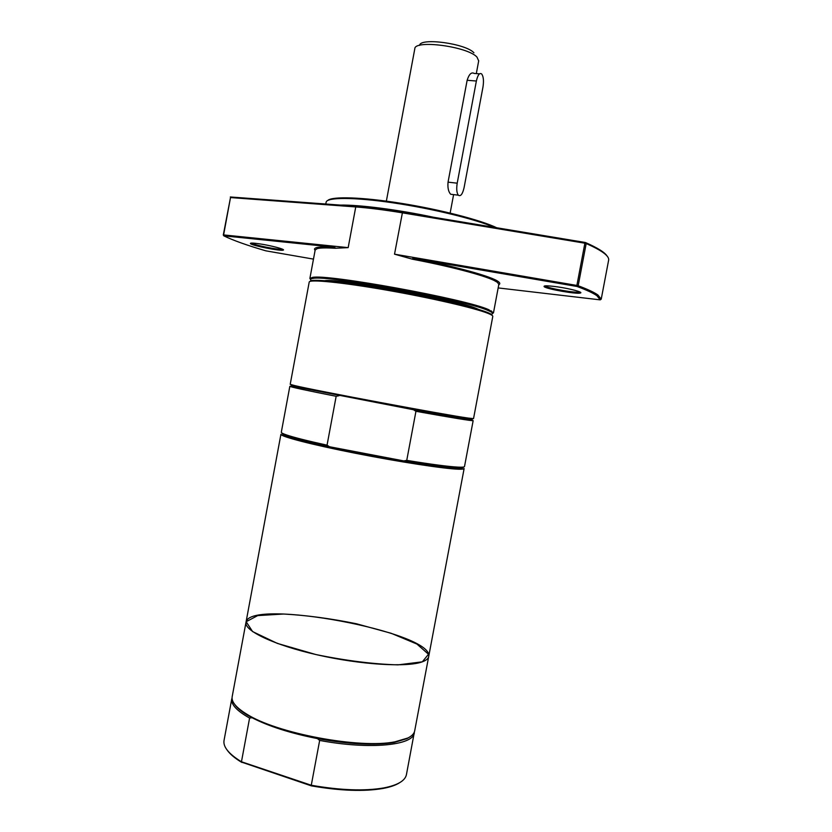 <?xml version="1.0" encoding="UTF-8"?>
<svg xmlns="http://www.w3.org/2000/svg" width="832" height="832" viewBox="0 0 832 832"><rect width="100%" height="100%" fill="white"/><g stroke="black" fill="none" stroke-linecap="round" stroke-linejoin="round"><path stroke-width="1.25" d="M227.302 750.298C229.996 754.073 234.551 757.952 240.968 761.914L311.334 785.855C340.059 790.847 363.917 791.721 382.897 788.476C390.312 787.103 395.959 785.138 399.838 782.579M241.873 762.466L240.427 761.145C228.426 753.563 222.966 746.668 224.037 740.449L231.806 698.672C230.828 704.382 236.766 710.84 249.59 718.047L252.086 717.746L247.135 714.969C241.197 711.35 237.099 707.886 234.842 704.558M311.334 785.855L311.272 785.252L241.457 761.758L249.59 718.047M414.419 731.827L406.442 774.582C405.194 780.77 397.613 785.231 383.677 787.946C364.478 791.222 340.34 790.317 311.272 785.252L319.665 740.428L317.45 738.598C290.514 733.273 268.726 726.326 252.086 717.746M414.315 732.826C413.462 745.42 369.782 749.892 319.665 740.428M422.313 661.825L397.977 664.872C373.443 664.154 346.102 660.722 315.942 654.555L277.326 643.396L252.595 631.582L246.158 621.712L257.712 615.597L283.608 614.026C306.301 615.264 330.543 618.498 356.335 623.74L391.102 633.266L416.905 644.051L428.501 654.254L422.313 661.825C407.212 667.534 360.963 664.799 317.543 654.919C274.04 645.102 243.932 630.708 245.991 622.326C249.319 597.667 434.512 632.32 428.698 656.521C428.293 658.653 426.171 660.41 422.313 661.825C407.212 667.534 360.963 664.799 317.543 654.919C274.04 645.102 243.932 630.708 245.991 622.326L232.17 696.696C231.275 701.771 236.038 707.522 246.449 713.96C276.39 733.398 360.183 749.081 395.127 741.78L407.971 737.963C411.934 735.956 414.17 733.595 414.69 730.85L428.698 656.521C428.293 658.653 426.171 660.41 422.313 661.825M409.344 737.214L406.838 738.681L394.118 742.477C374.504 745.607 348.941 744.318 317.45 738.598M492.513 313.518L493.48 312.811L488.665 309.65C466.107 299.146 326.487 273.686 312.395 277.43L309.889 278.45L315.172 249.974L317.262 248.612C320.278 247.822 326.279 247.707 335.265 248.258L334.807 247.239C325.728 246.688 319.665 246.823 316.628 247.624C314.465 248.217 313.955 249.122 315.11 250.318M313.477 259.116L265.814 250.827C246.948 245.315 232.95 240.313 223.808 235.841L334.807 247.239M258.814 243.734C252.45 242.861 249.694 242.85 250.546 243.703C252.72 245.762 280.415 251.222 283.109 250.141C286.395 249.579 270.483 245.357 258.814 243.734M223.808 235.841L223.298 234.988L223.808 235.841M348.171 247.634L223.61 234.926L230.506 197.558L355.753 206.939L348.171 247.634L335.265 248.258M230.506 197.558L223.298 234.988M356.45 206.284L355.753 206.939C369.221 207.969 384.727 209.924 402.262 212.826L584.886 243.204L585.395 242.507L402.532 212.098C385.164 209.238 369.803 207.293 356.45 206.284L230.318 196.976M607.204 256.214C604.958 252.47 597.688 247.894 585.395 242.507L586.186 243.526L584.886 243.204L576.878 285.449L578.178 285.75L586.186 243.526C601.463 250.286 608.962 255.705 608.702 259.802L601.224 299.156L597.938 295.017C594.37 292.427 587.787 289.338 578.178 285.75L577.065 286.478L576.878 285.449L394.524 254.176L412.63 259.251C450.039 266.375 483.444 275.194 494.156 280.488L497.38 282.318L498.836 284.346L493.48 312.811M498.774 284.69C500.282 283.993 500.136 282.974 498.337 281.632C492.055 276.588 455.489 266.406 412.766 258.294L412.63 259.251M412.766 258.294L577.065 286.478C586.726 290.066 593.351 293.155 596.939 295.734L600.236 299.863L498.17 287.924M557.398 286.853C547.55 285.532 543.15 285.49 544.201 286.718C546.842 289.11 576.919 294.372 580.341 293.02C583.783 292.323 570.253 288.652 557.398 286.853M600.236 299.863L601.224 299.156M309.889 278.45L310.534 279.469M283.109 250.141L282.506 249.226C279.937 250.276 253.5 245.055 251.441 243.079L250.546 243.703M579.873 291.949L579.675 292.022C576.42 293.322 547.695 288.309 545.189 286.01L545.033 285.875M433.649 217.277C398.258 209.706 359.507 204.734 340.309 205.088M325.79 204.006L326.123 202.218C326.747 197.174 354.078 197.08 393.172 202.852C432.203 208.582 475.686 219.222 494.458 227.386M496.714 227.76C480.771 220.074 440.305 209.581 401.388 203.362C362.419 197.101 332.166 196.186 327.766 200.45M311.48 280.634C309.816 279.49 310.336 278.751 313.03 278.408C327.059 274.768 465.306 299.988 487.729 310.346L490.558 311.636C493.22 313.082 493.168 314.007 490.422 314.413M478.878 309.525L476.85 308.651C456.903 299.676 339.758 278.158 324.678 280.675M492.149 315.432C492.222 314.725 490.62 313.716 487.344 312.406C474.365 307.133 429.894 296.837 386.308 289.255C342.659 281.632 310.461 278.512 310.17 281.372M487.968 313.342C491.317 314.683 492.929 315.702 492.794 316.41L473.533 418.631L468.239 418.08C445.619 415.022 314.631 390.489 294.611 385.559L290.212 384.322L309.213 282.058C309.254 279.136 341.619 282.277 385.746 289.973C429.822 297.638 474.874 308.048 487.968 313.342M468.738 418.371C473.814 419.588 473.502 419.806 467.823 419.026L413.452 409.729L295.391 386.755C289.817 385.434 289.609 385.112 294.778 385.809M413.452 409.729L415.948 411.299L406.744 460.366L403.853 460.918L329.514 446.742L327.049 445.172L336.159 396.292L339.03 395.73M463.247 467.074C463.705 467.813 461.895 468.114 457.829 467.99L457.267 467.969C447.356 467.49 429.551 465.14 403.853 460.918C378.248 456.622 353.475 451.901 329.514 446.742C309.327 442.343 295.339 438.828 287.539 436.197C283.306 434.751 281.559 433.753 282.277 433.212M457.267 467.969L458.411 467.147C462.363 467.314 464.391 467.106 464.506 466.534L473.158 420.628C471.786 421.002 452.712 417.893 415.948 411.299M336.159 396.292C305.926 390.322 290.493 386.994 289.838 386.318L281.31 432.245C281.195 432.827 283.015 433.753 286.759 435.022C294.299 437.549 307.736 440.929 327.049 445.172M458.411 467.147C448.791 466.679 431.569 464.412 406.744 460.366M428.698 656.521L464.131 468.53C464.017 469.092 462.176 469.321 458.598 469.217C444.61 468.853 399.017 461.885 355.233 453.232C311.397 444.579 280.03 436.394 280.935 434.242L245.991 622.326M282.183 433.68L283.026 433.586M462.415 467.158L463.164 467.553M452.681 194.501L450.684 194.262C448.427 191.828 447.543 187.793 448.042 182.146L467.137 80.288C469.03 74.329 471.297 72.01 473.949 73.31M478.681 60.902L476.986 57.096C467.553 46.467 414.461 39.468 414.804 48.766L386.36 201.136M457.205 183.186L476.372 81.016C477.797 74.849 479.575 72.509 481.718 74.006C483.496 76.596 483.912 80.933 482.976 87.027L464.079 187.668C462.54 194.241 460.616 196.737 458.297 195.166C456.685 192.806 456.321 188.822 457.205 183.186L448.042 182.146M473.928 52.78C465.712 43.503 419.994 37.367 419.578 45.386M394.524 254.176L402.532 212.098M476.372 81.016L467.137 80.288M240.968 761.914L240.427 761.145M382.897 788.476L383.677 787.946M394.118 742.477L395.127 741.78M247.135 714.969L246.449 713.96M317.262 248.612L316.628 247.624M497.38 282.318L498.337 281.632M596.939 295.734L597.938 295.017M545.189 286.01L544.201 286.718M579.675 292.022L580.341 293.02M490.558 311.636L491.514 310.95M313.03 278.408L312.395 277.43M467.823 419.026L468.988 418.194M295.391 386.755L294.611 385.559M287.539 436.197L286.759 435.022M478.722 60.726L476.31 73.601M453.606 194.605L450.143 213.075M458.297 195.166L450.684 194.262M479.513 73.84L474.063 73.424"/></g></svg>
